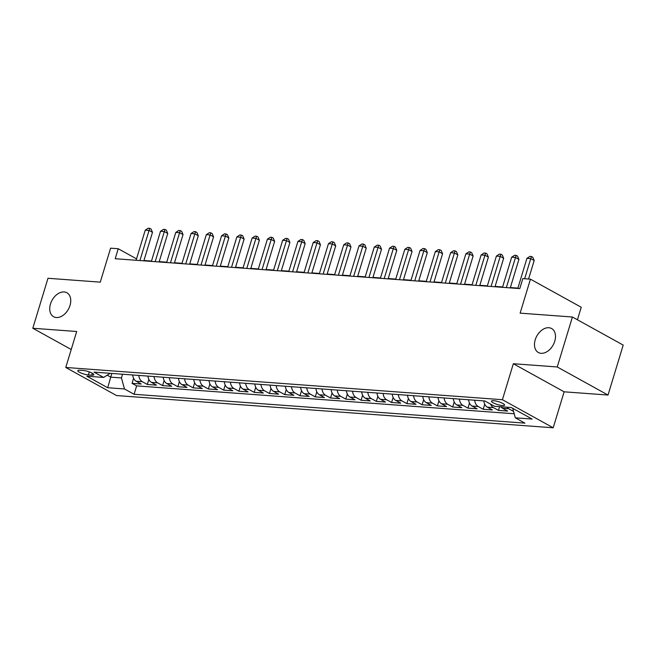 <?xml version="1.0" encoding="UTF-8"?>
<svg xmlns="http://www.w3.org/2000/svg" width="656" height="656" viewBox="0 0 656 656"><rect width="100%" height="100%" fill="white"/><g stroke="black" fill="none" stroke-linecap="round" stroke-linejoin="round"><path stroke-width="0.98" d="M535.214 339.8A13.702 9.323 118.9 0 1 551.614 328.533A13.702 9.323 118.9 0 1 554.755 341.243A13.702 9.323 118.9 0 1 538.355 352.51A13.702 9.323 118.9 0 1 535.214 339.8M50.471 304.015A13.702 9.323 118.9 0 1 66.871 292.748A13.702 9.323 118.9 0 1 70.012 305.458A13.702 9.323 118.9 0 1 53.612 316.725A13.702 9.323 118.9 0 1 50.471 304.015M493.632 400.701A6.847 1.501 -163.1 0 0 491.467 401.136A6.847 1.501 -163.1 0 0 495.149 403.711A6.847 1.501 -163.1 0 0 502.414 405.556A6.847 1.501 -163.1 0 0 504.579 405.121A6.847 1.501 -163.1 0 0 500.897 402.546A6.847 1.501 -163.1 0 0 493.632 400.701M577.428 319.775L581.232 307.246L530.45 279.169L522.816 278.603L519.782 288.599L115.194 258.726L118.228 248.739L110.593 248.173L100.27 282.146L47.978 278.283L32.8 328.254L71.225 349.5M608.022 395.051L623.2 345.089L572.417 317.004L557.239 366.975L513.345 363.727L502.414 399.709L553.197 427.786L564.127 391.812L608.022 395.051L557.239 366.975M502.414 399.709L65.764 367.467L116.547 395.552L553.197 427.786M132.684 374.978A8.561 5.986 94.2 0 0 136.194 381.251L141.204 384.022L132.045 383.342L133.586 378.274M138.793 375.429A8.561 5.986 94.2 0 0 142.303 381.702L147.313 384.473L148.855 379.406M147.313 384.473L156.472 385.146L151.462 382.374A8.561 5.986 94.2 0 1 147.953 376.101M163.221 377.233A8.561 5.986 94.2 0 0 166.731 383.506L171.741 386.277L162.581 385.597L164.123 380.529M178.489 378.356A8.561 5.986 94.2 0 0 181.999 384.629L187.009 387.401L177.85 386.728L179.383 381.661M193.758 379.48A8.561 5.986 94.2 0 0 197.267 385.761L202.278 388.524L193.118 387.852L194.652 382.784M209.026 380.611A8.561 5.986 94.2 0 0 212.536 386.884L217.546 389.656L208.378 388.975L209.92 383.916M224.295 381.735A8.561 5.986 94.2 0 0 227.804 388.016L232.814 390.779L223.647 390.107L225.188 385.039M239.563 382.866A8.561 5.986 94.2 0 0 243.073 389.139L248.075 391.911L238.915 391.23L240.457 386.171M254.831 383.99A8.561 5.986 94.2 0 0 258.333 390.271L263.343 393.034L254.184 392.362L255.725 387.294M270.1 385.121A8.561 5.986 94.2 0 0 273.601 391.394L278.611 394.166L269.452 393.485L270.994 388.418M285.36 386.245A8.561 5.986 94.2 0 0 288.87 392.518L293.88 395.289L284.72 394.617L286.262 389.549M300.628 387.376A8.561 5.986 94.2 0 0 304.138 393.649L309.148 396.421L299.989 395.74L301.53 390.673M315.897 388.5A8.561 5.986 94.2 0 0 319.406 394.773L324.417 397.544L315.257 396.872L316.791 391.804M331.165 389.631A8.561 5.986 94.2 0 0 334.675 395.904L339.685 398.676L330.526 397.995L332.059 392.928M346.434 390.755A8.561 5.986 94.2 0 0 349.943 397.028L354.953 399.799L345.794 399.127L347.327 394.059M361.702 391.878A8.561 5.986 94.2 0 0 365.212 398.159L370.222 400.931L361.054 400.25L362.596 395.183M376.97 393.01A8.561 5.986 94.2 0 0 380.48 399.283L385.482 402.054L376.323 401.382L377.864 396.314M392.239 394.133A8.561 5.986 94.2 0 0 395.748 400.414L400.75 403.178L391.591 402.505L393.133 397.438M407.507 395.265A8.561 5.986 94.2 0 0 411.009 401.538L416.019 404.309L406.859 403.629L408.401 398.569M422.776 396.388A8.561 5.986 94.2 0 0 426.277 402.669L431.287 405.433L422.128 404.76L423.669 399.693M438.036 397.52A8.561 5.986 94.2 0 0 441.545 403.793L446.556 406.564L437.396 405.884L438.938 400.824M453.304 398.643A8.561 5.986 94.2 0 0 456.814 404.924L461.824 407.688L452.665 407.015L454.206 401.948M468.573 399.775A8.561 5.986 94.2 0 0 472.082 406.048L477.092 408.819L467.933 408.139L469.466 403.071M483.841 400.898A8.561 5.986 94.2 0 0 487.351 407.171L492.361 409.943L483.201 409.27L484.735 404.203M500.872 406.761A8.561 5.986 94.2 0 0 502.619 408.303L507.629 411.074L498.47 410.394L499.601 406.663M88.38 374.929L91.733 375.175A6.634 1.451 -163.1 0 0 93.833 374.748A6.634 1.451 -163.1 0 0 90.266 372.255A6.634 1.451 -163.1 0 0 83.222 370.468L79.868 370.222A6.634 1.451 -163.1 0 0 77.769 370.64A6.634 1.451 -163.1 0 0 81.336 373.133A6.634 1.451 -163.1 0 0 88.38 374.929L89.298 371.895M111.864 373.436L110.741 377.151L121.426 377.938L124.484 388.967L134.095 394.281L524.939 423.136L515.337 417.823L532.131 419.061L511.27 407.524L494.476 406.285L484.866 400.972L94.021 372.116L103.623 377.43L110.2 373.313M124.484 388.967L107.691 387.729L86.83 376.191L103.623 377.43M132.045 383.342L136.645 385.884L514.206 413.764M513.558 411.427L508.728 408.754A8.561 5.986 -85.8 0 1 506.973 407.212M498.47 410.394L493.46 407.622A8.561 5.986 -85.8 0 1 490.631 404.162M483.201 409.27L478.191 406.499A8.561 5.986 -85.8 0 1 474.682 400.226M467.933 408.139L462.923 405.367A8.561 5.986 -85.8 0 1 459.413 399.094M452.665 407.015L447.654 404.244A8.561 5.986 -85.8 0 1 444.145 397.971M437.396 405.884L432.386 403.12A8.561 5.986 -85.8 0 1 428.876 396.839M422.128 404.76L417.118 401.989A8.561 5.986 -85.8 0 1 413.608 395.716M406.859 403.629L401.849 400.865A8.561 5.986 -85.8 0 1 398.34 394.584M391.591 402.505L386.581 399.734A8.561 5.986 -85.8 0 1 383.079 393.461M376.323 401.382L371.312 398.61A8.561 5.986 -85.8 0 1 367.811 392.329M361.054 400.25L356.052 397.479A8.561 5.986 -85.8 0 1 352.543 391.206M345.794 399.127L340.784 396.355A8.561 5.986 -85.8 0 1 337.274 390.082M330.526 397.995L325.515 395.224A8.561 5.986 -85.8 0 1 322.006 388.951M315.257 396.872L310.247 394.1A8.561 5.986 -85.8 0 1 306.737 387.827M299.989 395.74L294.979 392.969A8.561 5.986 -85.8 0 1 291.469 386.696M284.72 394.617L279.71 391.845A8.561 5.986 -85.8 0 1 276.201 385.572M269.452 393.485L264.442 390.722A8.561 5.986 -85.8 0 1 260.932 384.441M254.184 392.362L249.173 389.59A8.561 5.986 -85.8 0 1 245.672 383.317M238.915 391.23L233.905 388.467A8.561 5.986 -85.8 0 1 230.404 382.186M223.647 390.107L218.637 387.335A8.561 5.986 -85.8 0 1 215.135 381.062M208.378 388.975L203.376 386.212A8.561 5.986 -85.8 0 1 199.867 379.931M193.118 387.852L188.108 385.08A8.561 5.986 -85.8 0 1 184.598 378.807M177.85 386.728L172.84 383.957A8.561 5.986 -85.8 0 1 169.33 377.676M162.581 385.597L157.571 382.825A8.561 5.986 -85.8 0 1 154.062 376.552M122.549 374.223L121.426 377.938M530.45 279.169L520.126 313.142L572.417 317.004M65.764 367.467L76.695 331.493L32.8 328.254M136.53 258.858L118.228 248.739M517.896 288.107L510.368 287.549M502.627 286.975L495.1 286.426M487.359 285.852L479.831 285.294M472.09 284.72L464.563 284.171M456.822 283.597L449.294 283.039M441.554 282.465L434.026 281.916M426.293 281.342L418.758 280.784M411.025 280.219L403.489 279.661M395.757 279.087L388.221 278.529M380.488 277.964L372.952 277.406M365.22 276.832L357.692 276.274M349.951 275.709L342.424 275.151M334.683 274.577L327.155 274.019M319.415 273.454L311.887 272.896M304.146 272.322L296.619 271.773M288.886 271.199L281.35 270.641M273.618 270.067L266.082 269.518M258.349 268.944L250.813 268.386M243.081 267.82L235.545 267.263M227.812 266.689L220.277 266.131M212.544 265.565L205.016 265.008M197.276 264.434L189.748 263.876M182.007 263.31L174.48 262.753M166.739 262.179L159.211 261.621M151.47 261.055L143.943 260.498M107.199 375.191L110.741 377.151L107.691 387.729M136.645 385.884L134.095 394.281M515.337 417.823L512.697 408.319M513.345 363.727L564.127 391.812M143.836 260.842L152.495 232.339L149.068 230.436L139.917 260.555M145.247 230.158L148.215 228.214L149.74 228.329L149.068 230.436L145.247 230.158L136.104 260.268M149.74 228.329L151.11 229.083L152.495 232.339M159.105 261.974L167.764 233.462L164.336 231.568L155.185 261.678M160.515 231.289L163.483 229.338L165.009 229.452L164.336 231.568L160.515 231.289L151.372 261.4M165.009 229.452L166.378 230.215L167.764 233.462M174.373 263.097L183.032 234.594L179.605 232.691L170.453 262.81M175.783 232.413L178.752 230.469L180.277 230.584L179.605 232.691L175.783 232.413L166.64 262.523M180.277 230.584L181.646 231.338L183.032 234.594M189.641 264.22L198.301 235.717L194.873 233.823L185.722 263.933M191.052 233.536L194.02 231.593L195.545 231.707L194.873 233.823L191.052 233.536L181.901 263.655M195.545 231.707L196.915 232.47L198.301 235.717M204.91 265.352L213.569 236.849L210.141 234.946L200.99 265.065M206.32 234.668L209.289 232.724L210.814 232.839L210.141 234.946L206.32 234.668L197.169 264.778M210.814 232.839L212.183 233.593L213.569 236.849M220.178 266.475L228.837 237.972L225.402 236.078L216.259 266.188M221.589 235.791L224.549 233.848L226.082 233.962L225.402 236.078L221.589 235.791L212.437 265.91M226.082 233.962L227.452 234.725L228.837 237.972M235.447 267.607L244.106 239.104L240.67 237.201L231.527 267.32M236.857 236.923L239.817 234.979L241.342 235.086L240.67 237.201L236.857 236.923L227.706 267.033M241.342 235.086L242.72 235.848L244.106 239.104M250.707 268.73L259.374 240.227L255.938 238.333L246.787 268.443M252.125 238.046L255.086 236.103L256.611 236.217L255.938 238.333L252.125 238.046L242.974 268.165M256.611 236.217L257.988 236.972L259.374 240.227M265.975 269.862L274.643 241.359L271.207 239.456L262.056 269.567M267.394 239.178L270.354 237.234L271.879 237.341L271.207 239.456L267.394 239.178L258.243 269.288M271.879 237.341L273.257 238.103L274.643 241.359M281.244 270.985L289.903 242.482L286.475 240.588L277.324 270.698M282.662 240.301L285.622 238.358L287.148 238.472L286.475 240.588L282.662 240.301L273.511 270.42M287.148 238.472L288.525 239.227L289.903 242.482M296.512 272.117L305.171 243.606L301.744 241.711L292.592 271.822M297.922 241.433L300.891 239.489L302.416 239.596L301.744 241.711L297.922 241.433L288.779 271.543M302.416 239.596L303.785 240.358L305.171 243.606M311.78 273.24L320.44 244.737L317.012 242.843L307.861 272.953M313.191 242.556L316.159 240.613L317.684 240.727L317.012 242.843L313.191 242.556L304.048 272.666M317.684 240.727L319.054 241.482L320.44 244.737M327.049 274.372L335.708 245.861L332.28 243.966L323.129 274.077M328.459 243.688L331.428 241.736L332.953 241.851L332.28 243.966L328.459 243.688L319.316 273.798M332.953 241.851L334.322 242.613L335.708 245.861M342.317 275.495L350.976 246.992L347.549 245.09L338.398 275.208M343.728 244.811L346.696 242.868L348.221 242.982L347.549 245.09L343.728 244.811L334.576 274.921M348.221 242.982L349.591 243.737L350.976 246.992M357.586 276.627L366.245 248.116L362.817 246.221L353.666 276.332M358.996 245.943L361.956 243.991L363.49 244.106L362.817 246.221L358.996 245.943L349.845 276.053M363.49 244.106L364.859 244.868L366.245 248.116M372.854 277.75L381.513 249.247L378.077 247.345L368.934 277.463M374.264 247.066L377.225 245.123L378.758 245.237L378.077 247.345L374.264 247.066L365.113 277.176M378.758 245.237L380.127 245.992L381.513 249.247M388.122 278.874L396.782 250.371L393.346 248.476L384.203 278.587M389.533 248.189L392.493 246.246L394.018 246.361L393.346 248.476L389.533 248.189L380.382 278.308M394.018 246.361L395.396 247.123L396.782 250.371M403.383 280.005L412.05 251.502L408.614 249.6L399.463 279.718M404.801 249.321L407.761 247.378L409.287 247.492L408.614 249.6L404.801 249.321L395.65 279.431M409.287 247.492L410.664 248.247L412.05 251.502M418.651 281.129L427.318 252.626L423.883 250.731L414.731 280.842M420.07 250.444L423.03 248.501L424.555 248.616L423.883 250.731L420.07 250.444L410.918 280.563M424.555 248.616L425.933 249.378L427.318 252.626M433.919 282.26L442.579 253.757L439.151 251.855L430 281.973M435.338 251.576L438.298 249.633L439.823 249.739L439.151 251.855L435.338 251.576L426.187 281.686M439.823 249.739L441.201 250.502L442.579 253.757M449.188 283.384L457.847 254.881L454.419 252.986L445.268 283.097M450.598 252.699L453.567 250.756L455.092 250.871L454.419 252.986L450.598 252.699L441.455 282.818M455.092 250.871L456.461 251.625L457.847 254.881M464.456 284.515L473.115 256.012L469.688 254.11L460.537 284.22M465.867 253.831L468.835 251.888L470.36 251.994L469.688 254.11L465.867 253.831L456.724 283.941M470.36 251.994L471.73 252.757L473.115 256.012M479.725 285.639L488.384 257.136L484.956 255.241L475.805 285.352M481.135 254.954L484.103 253.011L485.629 253.126L484.956 255.241L481.135 254.954L471.984 285.073M485.629 253.126L486.998 253.88L488.384 257.136M494.993 286.77L503.652 258.259L500.225 256.365L491.073 286.475M496.403 256.086L499.372 254.143L500.897 254.249L500.225 256.365L496.403 256.086L487.252 286.196M500.897 254.249L502.266 255.012L503.652 258.259M510.261 287.894L518.921 259.391L515.485 257.496L506.342 287.607M511.672 257.209L514.632 255.266L516.165 255.381L515.485 257.496L511.672 257.209L502.521 287.32M516.165 255.381L517.535 256.135L518.921 259.391M528.564 279.03L534.189 260.514L530.753 258.62L524.644 278.743M526.94 258.341L529.9 256.389L531.434 256.504L530.753 258.62L526.94 258.341L517.789 288.451M531.434 256.504L532.803 257.267L534.189 260.514M142.303 381.702L136.194 381.251M508.728 408.754L502.619 408.303M493.46 407.622L487.351 407.171M478.191 406.499L472.082 406.048M462.923 405.367L456.814 404.924M447.654 404.244L441.545 403.793M432.386 403.12L426.277 402.669M417.118 401.989L411.009 401.538M401.849 400.865L395.748 400.414M386.581 399.734L380.48 399.283M371.312 398.61L365.212 398.159M356.052 397.479L349.943 397.028M340.784 396.355L334.675 395.904M325.515 395.224L319.406 394.773M310.247 394.1L304.138 393.649M294.979 392.969L288.87 392.518M279.71 391.845L273.601 391.394M264.442 390.722L258.333 390.271M249.173 389.59L243.073 389.139M233.905 388.467L227.804 388.016M218.637 387.335L212.536 386.884M203.376 386.212L197.267 385.761M188.108 385.08L181.999 384.629M172.84 383.957L166.731 383.506M157.571 382.825L151.462 382.374M92.324 373.231L91.733 375.175"/></g></svg>
